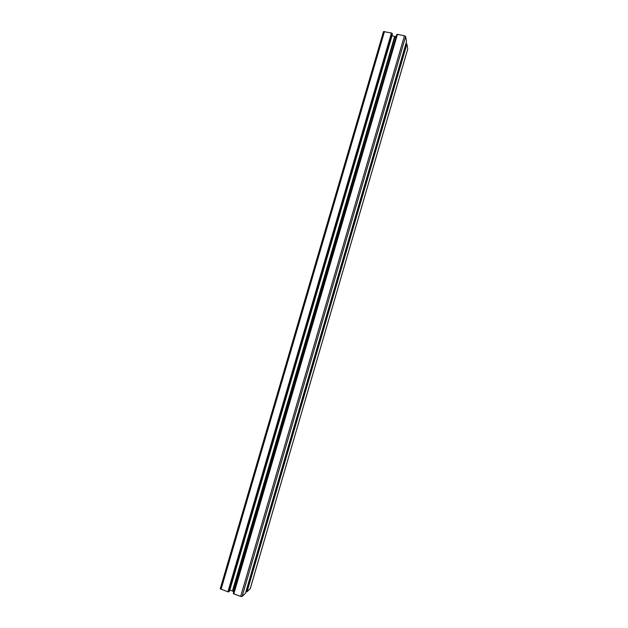 <?xml version="1.0" encoding="UTF-8"?>
<svg xmlns="http://www.w3.org/2000/svg" width="628" height="628" viewBox="0 0 628 628"><rect width="100%" height="100%" fill="white"/><g stroke="black" fill="none" stroke-linecap="round" stroke-linejoin="round"><path stroke-width="0.94" d="M407.721 49.008L406.928 43.999L406.371 43.819L246.411 591.662L245.909 591.67M406.371 43.819L405.971 43.513M250.227 588.64L246.992 591.812L246.411 591.662M383.496 31.588L391.456 32.986L227.901 591.835L220.24 588.781L383.496 31.588L220.24 588.781M227.901 591.835L229.283 591.474M391.456 32.986L228.223 591.749M391.676 33.253L392.374 34.132M391.896 35.757L394.69 36.377L232.439 591.05L233.851 591.552M229.691 590.069L232.439 591.05M394.69 36.377L395.043 36.581L232.862 591.081M395.043 36.581L233.09 591.278M395.35 36.518L396.119 36.691M233.71 593.711L233.278 593.507L396.786 34.43L233.278 593.507M397.249 34.469L396.786 34.422M397.296 34.312L404.456 35.82L240.689 596.404L233.671 593.845L397.296 34.32L233.671 593.845M240.689 596.404L242.086 596.506L245.438 593.295L406.52 41.621L245.438 593.295M404.456 35.82L405.649 36.526L406.52 41.621M406.167 43.56L246.105 591.741M406.347 43.662L246.309 591.757M406.756 43.897L246.788 591.796M406.928 43.999L246.992 591.812M407.76 48.882L250.195 588.75M384.493 31.463L221.04 589.386M391.637 33.088L228.113 591.851M392.06 33.331L228.6 591.89M392.241 33.441L228.812 591.906M229.283 591.49L392.382 34.116L229.275 591.498M392.005 35.788L229.801 590.1M396.935 34.399L233.404 593.601M397.446 34.289L233.797 593.939M405.649 36.526L242.086 596.506M407.76 48.945L250.227 588.695"/></g></svg>
